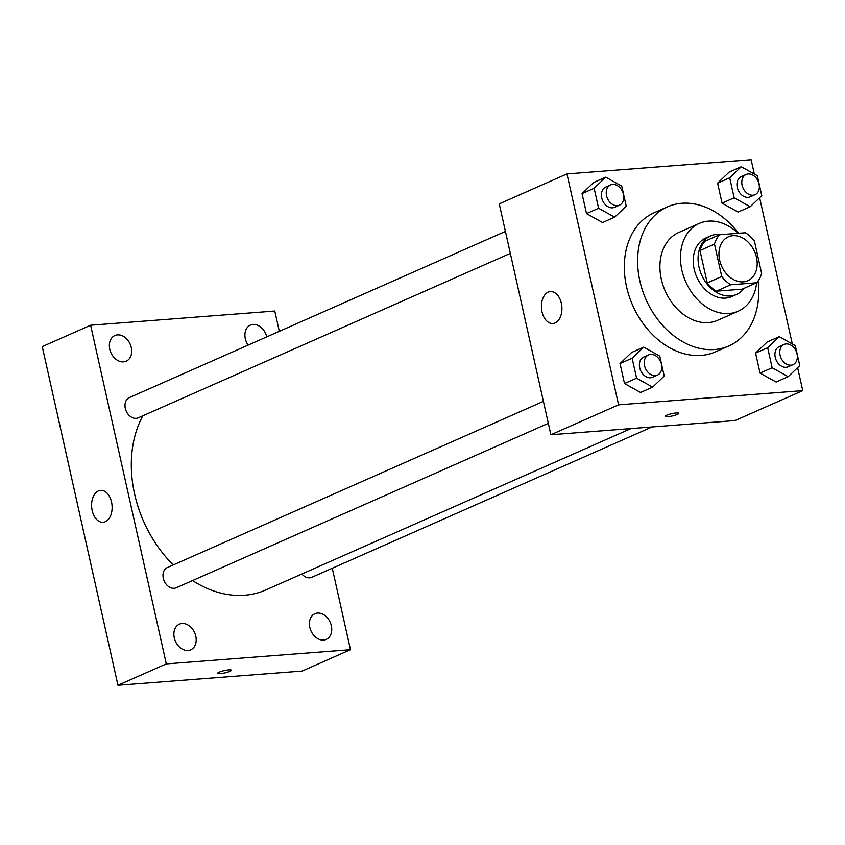 <?xml version="1.0" encoding="UTF-8"?>
<svg xmlns="http://www.w3.org/2000/svg" width="845" height="845" viewBox="0 0 845 845"><rect width="100%" height="100%" fill="white"/><g stroke="black" fill="none" stroke-linecap="round" stroke-linejoin="round"><path stroke-width="1.27" d="M732.9 235.681A24.009 18.02 -113.8 0 1 755.662 254.377A24.009 18.02 -113.8 0 1 747.772 280.73A24.009 18.02 -113.8 0 1 721.577 266.048A24.009 18.02 -113.8 0 1 728.358 236.811A24.009 18.02 -113.8 0 1 732.9 235.681M714.49 244.11L721.736 276.505A30.98 23.259 -113.8 0 0 730.735 284.776L756.571 282.79A30.98 23.259 -113.8 0 0 761.641 273.431L754.395 241.026A30.98 23.259 -113.8 0 0 745.396 232.755L719.549 234.752A30.98 23.259 -113.8 0 0 714.49 244.11L699.977 250.521L707.223 282.917L721.736 276.505M699.977 250.521A30.98 23.259 -113.8 0 1 705.047 241.163L719.549 234.752M707.223 282.917A30.98 23.259 -113.8 0 0 716.222 291.187L742.068 289.201L756.571 282.79M721.493 234.604A32.004 24.03 66.2 0 0 710.613 235.903A32.004 24.03 66.2 0 0 701.582 274.889A32.004 24.03 66.2 0 0 736.491 294.461A32.004 24.03 66.2 0 0 744.065 288.314M736.491 294.461L731.654 296.595A32.004 24.03 -113.8 0 1 696.745 277.033A32.004 24.03 -113.8 0 1 705.776 238.036L710.613 235.903M716.222 291.187L730.735 284.776M738.171 233.315A48.017 36.039 66.2 0 0 699.311 223.397A48.017 36.039 66.2 0 0 685.749 281.881A48.017 36.039 66.2 0 0 738.129 311.235A48.017 36.039 66.2 0 0 756.666 282.695M699.311 223.397L678.757 232.481A48.017 36.039 66.2 0 0 665.195 290.965A48.017 36.039 66.2 0 0 717.574 320.318L738.129 311.235M738.541 233.283A76.018 57.059 66.2 0 0 667.434 206.867A76.018 57.059 66.2 0 0 645.971 299.468A76.018 57.059 66.2 0 0 728.886 345.932A76.018 57.059 66.2 0 0 758.049 280.984M728.886 345.932L715.588 351.816A76.018 57.059 -113.8 0 1 632.673 305.341A76.018 57.059 -113.8 0 1 654.136 212.75L667.434 206.867M779.248 336.69L767.154 342.035L755.578 353.094L760.046 373.099L776.101 382.024L788.184 376.68L799.761 365.621L795.293 345.626L779.248 336.69L767.672 347.749L772.14 367.755L788.184 376.68M643.7 347.137L631.616 352.481L620.04 363.551L624.508 383.545L640.552 392.481L652.646 387.137L664.223 376.067L659.755 356.072L643.7 347.137L632.123 358.206L636.602 378.201L652.646 387.137M754.331 174.017L751.131 159.726L566.974 173.922L618.582 404.839L802.75 390.633L797.617 367.67M792.314 343.968L759.634 197.719M741.255 166.74L729.172 172.084L717.595 183.143L722.063 203.138L738.107 212.074L750.202 206.729L761.778 195.67L757.31 175.675L741.255 166.74L729.679 177.799L734.157 197.804L750.202 206.729M605.717 177.186L593.623 182.531L582.047 193.6L586.514 213.595L602.569 222.531L614.653 217.186L626.229 206.117L621.762 186.122L605.717 177.186L594.141 188.255L598.609 208.25L614.653 217.186M566.974 173.922L499.258 203.846L550.877 434.752L735.034 420.556L802.75 390.633M550.877 434.752L618.582 404.839M548.225 292.148A16.002 10.224 85.6 0 1 550.433 291.588A16.002 10.224 85.6 0 1 561.862 306.756A16.002 10.224 85.6 0 1 552.894 323.508A16.002 10.224 85.6 0 1 541.677 310.094A16.002 10.224 85.6 0 1 548.225 292.148M676.211 412.962A7.003 1.183 -12.6 0 1 678.81 413.311A7.003 1.183 -12.6 0 1 672.229 415.993A7.003 1.183 -12.6 0 1 665.142 416.363A7.003 1.183 -12.6 0 1 668.87 414.43A7.003 1.183 -12.6 0 1 676.211 412.962M678.81 413.3A7.003 1.183 -12.6 0 1 672.229 415.983A7.003 1.183 -12.6 0 1 665.142 416.363M630.962 428.584L265.837 589.937A112.036 84.088 -113.8 0 1 192.544 580.557M173.246 564.946A112.036 84.088 -113.8 0 1 142.837 415.793M505.426 231.414L129.317 397.615A11.048 8.292 66.2 0 0 125.683 409.73A11.048 8.292 66.2 0 0 136.161 418.338A11.048 8.292 66.2 0 0 138.242 417.821L510.338 253.384M652.023 426.957L311.773 577.315A11.048 8.292 -113.8 0 1 301.876 574.009M548.32 423.334L176.235 587.771A11.048 8.292 -113.8 0 1 164.194 581.022A11.048 8.292 -113.8 0 1 167.31 567.565L543.409 401.364M279.315 331.325L274.783 311.034L90.616 325.23L166.317 663.906L350.485 649.699L332.275 568.262M317.562 613.079A14.016 10.52 66.2 0 0 314.91 613.734A14.016 10.52 66.2 0 0 310.949 630.814A14.016 10.52 66.2 0 0 326.244 639.39A14.016 10.52 66.2 0 0 330.86 624.001A14.016 10.52 66.2 0 0 317.562 613.079M266.767 336.87A14.016 10.52 66.2 0 0 253.046 324.438A14.016 10.52 66.2 0 0 250.395 325.103A14.016 10.52 66.2 0 0 248.081 345.13M117.508 334.884A14.016 10.52 66.2 0 0 114.846 335.549A14.016 10.52 66.2 0 0 110.896 352.629A14.016 10.52 66.2 0 0 126.18 361.195A14.016 10.52 66.2 0 0 130.795 345.806A14.016 10.52 66.2 0 0 117.508 334.884M182.024 623.525A14.016 10.52 66.2 0 0 179.372 624.191A14.016 10.52 66.2 0 0 175.411 641.27A14.016 10.52 66.2 0 0 190.706 649.837A14.016 10.52 66.2 0 0 195.311 634.447A14.016 10.52 66.2 0 0 182.024 623.525M90.616 325.23L42.25 346.608L117.951 685.274L302.119 671.078L350.485 649.699M117.951 685.274L166.317 663.906M228.773 669.895A7.003 1.183 -12.6 0 1 231.372 670.233A7.003 1.183 -12.6 0 1 224.802 672.916A7.003 1.183 -12.6 0 1 217.714 673.296A7.003 1.183 -12.6 0 1 221.443 671.352A7.003 1.183 -12.6 0 1 228.773 669.895M92.189 510.591A16.002 10.224 85.6 0 1 100.639 490.364A16.002 10.224 85.6 0 1 112.058 505.532A16.002 10.224 85.6 0 1 103.101 522.284A16.002 10.224 85.6 0 1 92.189 510.591M231.372 670.233A7.003 1.183 -12.6 0 1 224.802 672.916A7.003 1.183 -12.6 0 1 217.714 673.285M619.491 205.145L614.653 207.289A11.048 8.292 -113.8 0 1 602.601 200.54A11.048 8.292 -113.8 0 1 605.717 187.083L610.555 184.949A11.048 8.292 -113.8 0 1 612.646 184.421A11.048 8.292 -113.8 0 1 623.114 193.03A11.048 8.292 -113.8 0 1 619.491 205.145A11.048 8.292 -113.8 0 1 607.439 198.395A11.048 8.292 -113.8 0 1 610.555 184.949M593.623 182.531L582.047 193.6L594.141 188.255M582.047 193.6L586.514 213.595L598.609 208.25M586.514 213.595L602.569 222.531M657.473 375.095L652.636 377.24A11.048 8.292 -113.8 0 1 640.594 370.49A11.048 8.292 -113.8 0 1 643.71 357.034L648.548 354.9A11.048 8.292 -113.8 0 1 650.639 354.382A11.048 8.292 -113.8 0 1 661.107 362.98A11.048 8.292 -113.8 0 1 657.473 375.095A11.048 8.292 -113.8 0 1 645.432 368.346A11.048 8.292 -113.8 0 1 648.548 354.9M631.616 352.481L620.04 363.551L632.123 358.206M620.04 363.551L624.508 383.545L636.602 378.201M624.508 383.545L640.552 392.481M755.029 194.699L750.191 196.832A11.048 8.292 -113.8 0 1 738.15 190.083A11.048 8.292 -113.8 0 1 741.266 176.637L746.103 174.492A11.048 8.292 -113.8 0 1 748.195 173.975A11.048 8.292 -113.8 0 1 758.662 182.583A11.048 8.292 -113.8 0 1 755.029 194.699A11.048 8.292 -113.8 0 1 742.987 187.949A11.048 8.292 -113.8 0 1 746.103 174.492M729.172 172.084L717.595 183.143L729.679 177.799M717.595 183.143L722.063 203.138L734.157 197.804M722.063 203.138L738.107 212.074M793.022 364.649L788.184 366.783A11.048 8.292 -113.8 0 1 776.132 360.033A11.048 8.292 -113.8 0 1 779.259 346.587L784.097 344.454A11.048 8.292 -113.8 0 1 786.177 343.926A11.048 8.292 -113.8 0 1 796.645 352.534A11.048 8.292 -113.8 0 1 793.022 364.649A11.048 8.292 -113.8 0 1 780.97 357.9A11.048 8.292 -113.8 0 1 784.097 344.454M767.154 342.035L755.578 353.094L767.672 347.749M755.578 353.094L760.046 373.099L772.14 367.755M760.046 373.099L776.101 382.024"/></g></svg>
